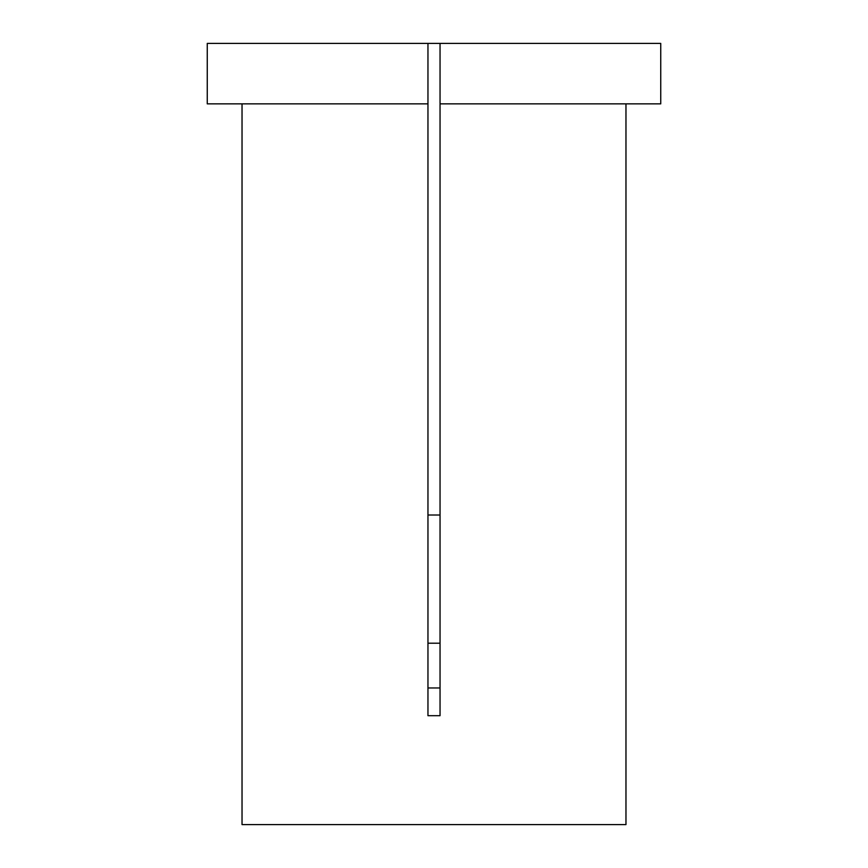 <?xml version="1.0" encoding="UTF-8"?>
<svg xmlns="http://www.w3.org/2000/svg" width="868" height="868" viewBox="0 0 868 868"><rect width="100%" height="100%" fill="white"/><g stroke="black" fill="none" stroke-linecap="round" stroke-linejoin="round"><path stroke-width="1.3" d="M440.043 43.4L660.743 43.4L660.743 103.867L440.043 103.867L440.043 715.699L427.957 715.699L427.957 103.867L207.257 103.867L207.257 43.4L440.043 43.4L440.043 103.867M242.031 103.867L242.031 824.6L625.969 824.6L625.969 103.867M427.957 515.017L440.043 515.017M427.957 643.21L440.043 643.21M440.043 687.966L427.957 687.966M427.957 43.4L427.957 103.867"/></g></svg>
